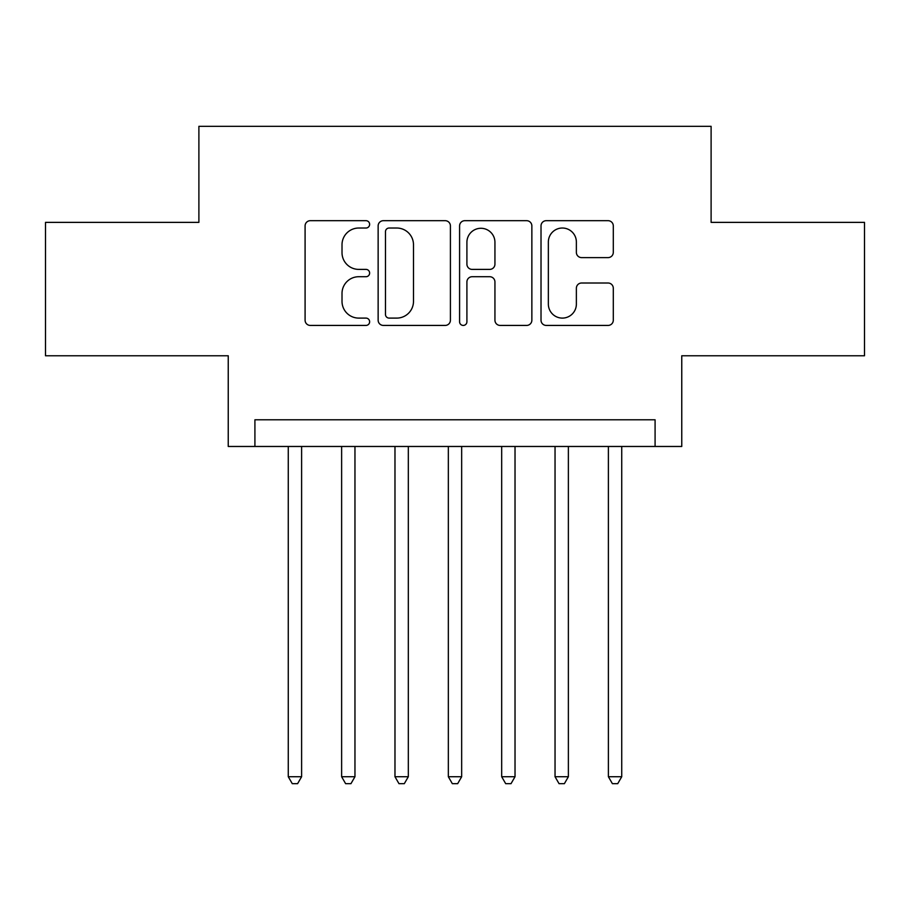 <?xml version="1.0" encoding="UTF-8"?>
<svg xmlns="http://www.w3.org/2000/svg" width="910" height="910" viewBox="0 0 910 910"><rect width="100%" height="100%" fill="white"/><g stroke="black" fill="none" stroke-linecap="round" stroke-linejoin="round"><path stroke-width="1.36" d="M369.631 224.349A3.663 3.663 0 0 0 365.968 220.686L310.321 220.686A5.232 5.232 0 0 0 305.089 225.93L305.089 320.195A5.232 5.232 0 0 0 310.321 325.427L365.968 325.427A3.663 3.663 0 0 0 369.631 321.765A3.663 3.663 0 0 0 365.968 318.102L358.767 318.102A16.755 16.755 0 0 1 342.012 301.335L342.012 293.486A16.755 16.755 0 0 1 358.767 276.72L365.968 276.72A3.663 3.663 0 0 0 369.631 273.057A3.663 3.663 0 0 0 365.968 269.394L358.767 269.394A16.755 16.755 0 0 1 342.012 252.639L342.012 244.779A16.755 16.755 0 0 1 358.767 228.023L365.968 228.023A3.663 3.663 0 0 0 369.631 224.349M608.051 257.61A5.232 5.232 0 0 0 613.294 252.377L613.294 225.93A5.232 5.232 0 0 0 608.051 220.686L546.262 220.686A5.232 5.232 0 0 0 541.018 225.93L541.018 320.195A5.232 5.232 0 0 0 546.262 325.427L608.051 325.427A5.232 5.232 0 0 0 613.294 320.195L613.294 288.243A5.232 5.232 0 0 0 608.051 283.01L581.604 283.01A5.232 5.232 0 0 0 576.371 288.243L576.371 304.088A14.014 14.014 0 0 1 562.357 318.102A14.014 14.014 0 0 1 548.355 304.088L548.355 242.026A14.014 14.014 0 0 1 562.357 228.023A14.014 14.014 0 0 1 576.371 242.026L576.371 252.377A5.232 5.232 0 0 0 581.604 257.61L608.051 257.61M655.086 446.469L681.761 446.469L681.761 355.764L864.5 355.764L864.5 222.37L711.108 222.37L711.108 126.331L198.892 126.331L198.892 222.37L45.5 222.37L45.5 355.764L228.239 355.764L228.239 446.469L655.086 446.469L655.086 419.783L254.914 419.783L254.914 446.469M450.416 225.93A5.232 5.232 0 0 0 445.183 220.686L383.383 220.686A5.232 5.232 0 0 0 378.139 225.93L378.139 320.195A5.232 5.232 0 0 0 383.383 325.427L445.183 325.427A5.232 5.232 0 0 0 450.416 320.195L450.416 225.93M464.817 220.686L526.617 220.686A5.232 5.232 0 0 1 531.861 225.93L531.861 320.195A5.232 5.232 0 0 1 526.617 325.427L500.17 325.427A5.232 5.232 0 0 1 494.938 320.195L494.938 281.964A5.232 5.232 0 0 0 489.694 276.72L472.153 276.72A5.232 5.232 0 0 0 466.91 281.964L466.91 321.765A3.663 3.663 0 0 1 463.247 325.427A3.663 3.663 0 0 1 459.584 321.765L459.584 225.93A5.232 5.232 0 0 1 464.817 220.686M389.139 228.023A3.663 3.663 0 0 0 385.476 231.686L385.476 314.428A3.663 3.663 0 0 0 389.139 318.102L396.737 318.102A16.755 16.755 0 0 0 413.493 301.335L413.493 244.779A16.755 16.755 0 0 0 396.737 228.023L389.139 228.023M494.938 242.287A14.014 14.014 0 0 0 480.924 228.285A14.014 14.014 0 0 0 466.91 242.287L466.91 264.162A5.232 5.232 0 0 0 472.153 269.394L489.694 269.394A5.232 5.232 0 0 0 494.938 264.162L494.938 242.287M288.265 446.469L288.265 776.731L301.608 776.731L301.608 446.469M301.608 776.731L297.604 783.669L292.269 783.669L288.265 776.731M341.625 446.469L341.625 776.731L354.957 776.731L354.957 446.469M354.957 776.731L350.953 783.669L345.618 783.669L341.625 776.731M394.974 446.469L394.974 776.731L408.317 776.731L408.317 446.469M408.317 776.731L404.313 783.669L398.978 783.669L394.974 776.731M448.334 446.469L448.334 776.731L461.666 776.731L461.666 446.469M461.666 776.731L457.673 783.669L452.327 783.669L448.334 776.731M501.683 446.469L501.683 776.731L515.026 776.731L515.026 446.469M515.026 776.731L511.022 783.669L505.687 783.669L501.683 776.731M555.043 446.469L555.043 776.731L568.375 776.731L568.375 446.469M568.375 776.731L564.382 783.669L559.047 783.669L555.043 776.731M608.392 446.469L608.392 776.731L621.735 776.731L621.735 446.469M621.735 776.731L617.731 783.669L612.396 783.669L608.392 776.731"/></g></svg>
